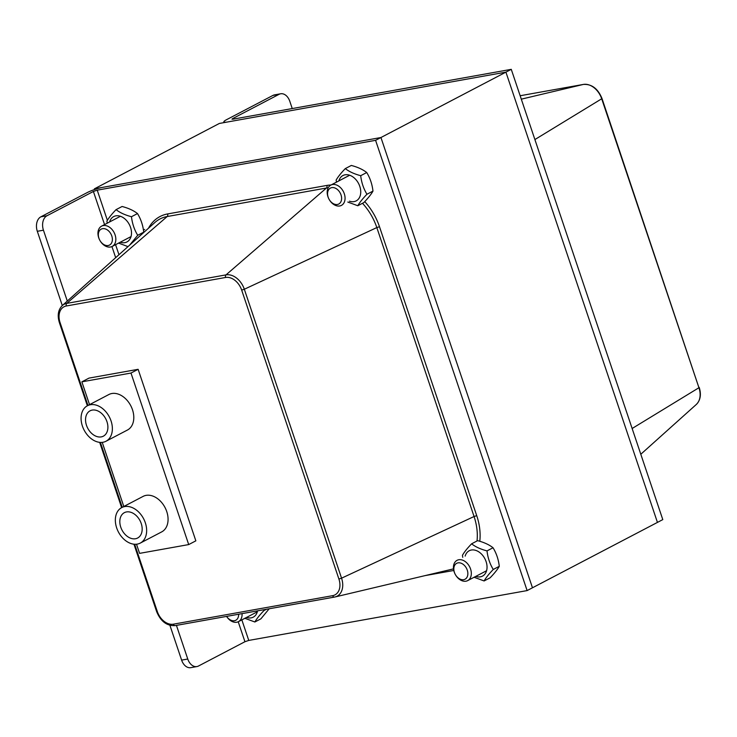 <?xml version="1.0" encoding="UTF-8"?>
<svg xmlns="http://www.w3.org/2000/svg" width="737" height="737" viewBox="0 0 737 737"><rect width="100%" height="100%" fill="white"/><g stroke="black" fill="none" stroke-linecap="round" stroke-linejoin="round"><path stroke-width="1.11" d="M104.553 224.592L93.396 191.463L97.229 190.164L375.584 140.325L527.121 590.586L532.473 587.785L380.946 137.524L511.266 69.342L662.793 519.603L657.441 522.404L505.914 72.143L657.441 522.404L532.473 587.785L380.946 137.524L94.4 188.829L94.631 189.52M292.248 108.551L289.807 101.31A11.451 7.867 79.8 0 0 280.65 93.783A11.451 7.867 79.8 0 0 279.065 94.327L272.92 95.423L226.508 119.707A11.451 1.76 -18.6 0 0 223.845 121.9A11.451 1.76 -18.6 0 0 227.549 121.983L505.914 72.143L219.368 123.448L94.4 188.829M176.438 625.381L187.76 659.025A11.451 7.867 79.8 0 0 196.926 666.561L190.782 667.658A11.451 7.867 -100.2 0 1 181.624 660.122L169.915 625.326M196.926 666.561A11.451 7.867 79.8 0 0 198.511 666.008L244.933 641.724L238.217 621.77M93.396 191.463L46.984 215.748A11.451 7.867 79.8 0 0 43.446 230.202L37.311 231.298A11.451 7.867 -100.2 0 1 40.839 216.844L87.261 192.56A11.451 1.76 -18.6 0 1 102.59 187.364L380.946 137.524L375.584 140.325M37.311 231.298L62.295 305.551M43.446 230.202L67.297 301.065M527.121 590.586L248.765 640.425L244.933 641.724M195.849 540.838L138.123 369.311L89.002 378.109L138.123 369.311L195.849 540.838L188.709 544.579L130.983 373.051L81.862 381.84L89.536 404.65M272.92 95.423A11.451 7.867 -100.2 0 1 274.514 94.88L280.65 93.783M511.266 69.342L232.91 119.182L231.98 119.154L232.643 118.611L279.065 94.327M106.957 421.665A14.307 10.161 62.4 0 1 103.355 436.175A14.307 10.161 62.4 0 1 87.721 428.206A14.307 10.161 62.4 0 1 90.089 410.813A14.307 10.161 62.4 0 1 106.957 421.665M141.228 523.51A14.307 10.161 62.4 0 1 137.635 538.019A14.307 10.161 62.4 0 1 121.992 530.05A14.307 10.161 62.4 0 1 124.369 512.657A14.307 10.161 62.4 0 1 141.228 523.51M145.327 522.773A20.028 14.224 -117.6 0 0 121.716 507.59A20.028 14.224 -117.6 0 0 118.39 531.939A20.028 14.224 -117.6 0 0 140.288 543.086A20.028 14.224 -117.6 0 0 145.327 522.773M121.716 507.59L143.135 496.379A20.028 14.224 62.4 0 1 166.746 511.57A20.028 14.224 62.4 0 1 161.707 531.884L140.288 543.086M111.047 420.928A20.028 14.224 -117.6 0 0 87.436 405.746A20.028 14.224 -117.6 0 0 84.119 430.086A20.028 14.224 -117.6 0 0 106.008 441.242A20.028 14.224 -117.6 0 0 111.047 420.928M87.436 405.746L108.855 394.535A20.028 14.224 62.4 0 1 132.476 409.726A20.028 14.224 62.4 0 1 127.437 430.04L106.008 441.242M136.502 544.21L139.588 553.367L188.709 544.579M102.231 442.366L123.807 506.494M89.002 378.109L81.862 381.84M138.123 369.311L130.983 373.051M337.426 204.471A8.991 6.384 62.4 0 1 327.606 192.836A8.991 6.384 62.4 0 1 338.744 190.846A8.991 6.384 62.4 0 1 337.426 204.471M339.739 205.973A11.451 8.125 -117.6 0 0 341.434 205.393A11.451 8.125 -117.6 0 0 343.866 192.615A11.451 8.125 -117.6 0 0 332.516 184.526A11.451 8.125 -117.6 0 0 330.821 185.107A11.451 8.125 -117.6 0 0 328.389 197.885A11.451 8.125 -117.6 0 0 339.739 205.973M463.674 579.697A8.991 6.384 62.4 0 1 453.863 568.061A8.991 6.384 62.4 0 1 464.992 566.071A8.991 6.384 62.4 0 1 463.674 579.697M465.987 581.189A11.451 8.125 -117.6 0 0 467.682 580.618A11.451 8.125 -117.6 0 0 470.123 567.84A11.451 8.125 -117.6 0 0 458.773 559.752A11.451 8.125 -117.6 0 0 457.069 560.332A11.451 8.125 -117.6 0 0 454.637 573.1A11.451 8.125 -117.6 0 0 465.987 581.189M238.622 614.243A8.991 6.384 62.4 0 1 234.44 620.729A8.991 6.384 62.4 0 1 226.609 616.39M226.581 616.399A11.451 8.125 -117.6 0 0 236.752 622.231A11.451 8.125 -117.6 0 0 238.447 621.659A11.451 8.125 -117.6 0 0 242.058 613.626M108.192 245.513A8.991 6.384 62.4 0 1 98.371 233.878A8.991 6.384 62.4 0 1 109.509 231.888A8.991 6.384 62.4 0 1 108.192 245.513M110.504 247.006A11.451 8.125 -117.6 0 0 112.199 246.434A11.451 8.125 -117.6 0 0 114.631 233.657A11.451 8.125 -117.6 0 0 103.281 225.568A11.451 8.125 -117.6 0 0 101.586 226.148A11.451 8.125 -117.6 0 0 99.154 238.926A11.451 8.125 -117.6 0 0 110.504 247.006M475.761 576.389A14.307 10.161 -117.6 0 0 480.377 576.822A14.307 10.161 -117.6 0 0 483.279 556.159A14.307 10.161 -117.6 0 0 465.158 556.094M462.753 557.356L462.449 555.302C464.209 552.142 467.267 548.319 471.606 543.814C475.448 546.854 480.588 549.212 487.01 550.898C487.802 557.762 489.884 563.952 493.256 569.471C488.917 573.976 485.867 577.799 484.098 580.949L474.094 577.255M484.098 580.949L490.123 577.799C494.463 573.303 497.521 569.471 499.281 566.32C498.488 559.457 496.406 553.266 493.035 547.748C489.184 544.717 484.052 542.349 477.622 540.663L471.606 543.814M487.01 550.898L493.035 547.748M493.256 569.471L499.281 566.32M349.476 201.183A14.307 10.161 -117.6 0 0 354.073 201.606A14.307 10.161 -117.6 0 0 356.966 180.934A14.307 10.161 -117.6 0 0 338.854 180.906M336.45 182.159L336.146 180.086C337.905 176.935 340.964 173.103 345.303 168.598C349.145 171.638 354.285 173.996 360.706 175.692C361.498 182.555 363.581 188.736 366.952 194.255C362.613 198.76 359.564 202.583 357.804 205.743L347.818 202.058M357.804 205.743L363.82 202.592C368.168 198.087 371.218 194.255 372.977 191.104C372.185 184.241 370.103 178.05 366.731 172.532C362.88 169.501 357.749 167.142 351.328 165.447L345.303 168.598M360.706 175.692L366.731 172.532M366.952 194.255L372.977 191.104M246.527 617.431A14.307 10.161 -117.6 0 0 251.142 617.864A14.307 10.161 -117.6 0 0 257.563 610.853M263.597 609.775L264.021 610.512C259.682 615.008 256.633 618.84 254.864 621.991L244.859 618.297M254.864 621.991L260.889 618.84L269.18 608.771M264.021 610.512L266.389 609.278M120.242 242.224A14.307 10.161 -117.6 0 0 124.839 242.648A14.307 10.161 -117.6 0 0 127.731 221.975A14.307 10.161 -117.6 0 0 109.62 221.948M107.215 223.2L106.911 221.128C108.671 217.968 111.729 214.145 116.068 209.64C119.91 212.68 125.05 215.038 131.472 216.724C132.264 223.587 134.346 229.778 137.718 235.296L129.482 245.283M127.989 246.619L118.574 243.09M143.31 232.874L143.743 232.146C142.95 225.282 140.868 219.092 137.497 213.573C133.646 210.542 128.514 208.175 122.093 206.489L116.068 209.64M131.472 216.724L137.497 213.573M137.718 235.296L143.743 232.146M187.76 659.025L181.624 660.122M46.984 215.748L40.839 216.844M115.681 257.664L111.941 246.563M97.229 190.164L107.381 220.335M115.571 244.666L118.961 254.726M241.847 619.881L248.765 640.425M173.407 624.175A15.615 11.092 62.4 0 1 157.313 611.544L156.613 611.535C160.657 621.365 166.838 626.063 175.148 625.612L334.976 596.979A17.762 12.612 -117.6 0 1 334.46 597.081A2.183 1.502 -100.2 0 1 334.405 597.099A2.183 1.502 -100.2 0 1 332.663 595.662L173.407 624.175A2.183 1.502 79.8 0 0 175.148 625.612A2.183 1.502 79.8 0 0 175.203 625.593L334.349 597.108M453.504 568.872L334.976 596.979A17.762 12.612 -117.6 0 0 341.563 578.177L338.909 579.033A15.615 11.092 62.4 0 1 332.663 595.662M87.961 405.47L60.075 322.613A15.615 11.092 62.4 0 1 66.321 305.984L225.577 277.471A2.183 1.502 79.8 0 1 226.029 274.873A17.762 12.612 -117.6 0 1 244.325 289.236L376.828 227.576L474.066 516.517L341.563 578.177L244.325 289.236L241.672 290.102L338.909 579.033M60.075 322.613L59.375 322.594L87.371 405.783M157.313 611.544L134.668 544.256M122.241 507.314L100.398 442.412M225.577 277.471A15.615 11.092 62.4 0 1 241.672 290.102M66.321 305.984A2.183 1.502 -100.2 0 1 66.772 303.386A17.762 12.612 -117.6 0 0 62.276 305.569C58.159 309.743 57.191 315.418 59.375 322.594M331.024 185.005A51.065 36.26 -117.6 0 0 326.878 185.429A2.183 1.502 -100.2 0 1 326.427 188.027L226.029 274.873L66.772 303.386L167.17 216.54L326.427 188.027A48.918 34.74 62.4 0 1 328.205 187.769M362.475 203.292A48.918 34.74 62.4 0 1 376.828 227.576L379.491 226.72A51.065 36.26 -117.6 0 0 364.741 201.625M479.796 541.29A51.065 36.26 -117.6 0 0 476.728 515.66L474.066 516.517A48.918 34.74 62.4 0 1 477.014 540.986M476.728 515.66L379.491 226.72M326.878 185.429L167.621 213.942A2.183 1.502 -100.2 0 1 167.17 216.54A48.918 34.74 62.4 0 0 154.798 222.565L62.276 305.569M425.157 575.597L453.78 570.475M167.621 213.942A51.065 36.26 -117.6 0 0 148.469 228.24M232.643 118.611L232.837 119.191M521.299 99.163L583.4 84.423A17.762 12.612 62.4 0 1 601.696 98.786L601.991 98.491C597.947 88.652 591.765 83.963 583.455 84.414L520.156 95.746L583.4 84.423A2.183 1.502 -100.2 0 1 583.455 84.414A2.183 1.502 -100.2 0 1 583.52 84.405M534.896 139.56L601.696 98.786L698.943 387.726L601.991 98.491M632.134 428.501L698.943 387.726A17.762 12.612 62.4 0 1 696.327 404.447L640.803 454.259M156.613 611.535L133.95 544.201M121.642 507.627L99.679 442.357M223.845 121.9L224.085 122.6M699.238 387.432C701.412 394.608 700.445 400.274 696.327 404.447M349.67 175.24L330.821 185.107M486.577 570.733L467.682 580.618M257.342 611.774L238.447 621.659M120.435 216.282L101.586 226.148M144.692 229.428L143.439 230.082M131.039 236.577L112.199 246.434"/></g></svg>
